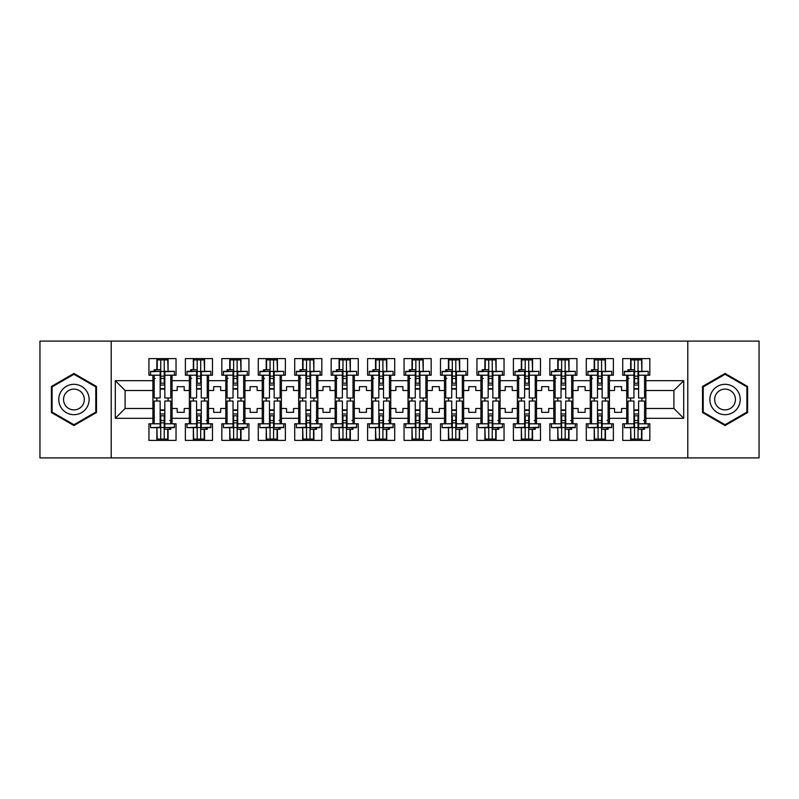 <?xml version="1.0" encoding="UTF-8"?>
<svg xmlns="http://www.w3.org/2000/svg" width="799" height="799" viewBox="0 0 799 799"><rect width="100%" height="100%" fill="white"/><g stroke="black" fill="none" stroke-linecap="round" stroke-linejoin="round"><path stroke-width="1.2" d="M687.789 341.093L39.95 341.093L39.95 457.907L759.05 457.907L759.05 341.093L687.789 341.093L687.789 457.907M609.417 408.499L614.551 408.499L614.551 412.354L621.562 412.354L621.562 408.499L626.706 408.499L626.706 390.501L621.562 390.501L621.562 386.646L614.551 386.646L614.551 390.501L609.417 390.501L609.417 418.306L626.706 418.306L626.706 423.8L622.731 423.8L622.731 440.389L649.827 440.389L649.827 423.8L645.862 423.8L645.862 408.499L673.897 408.499L673.897 390.501L645.862 390.501L645.862 408.499M572.963 408.499L578.106 408.499L578.106 412.354L585.118 412.354L585.118 408.499L590.251 408.499L590.251 390.501L585.118 390.501L585.118 386.646L578.106 386.646L578.106 390.501L572.963 390.501L572.963 418.306L590.251 418.306L590.251 423.8L586.286 423.8L586.286 440.389L613.382 440.389L613.382 423.8L609.417 423.8L609.417 418.306M536.519 408.499L541.662 408.499L541.662 412.354L548.673 412.354L548.673 408.499L553.807 408.499L553.807 390.501L548.673 390.501L548.673 386.646L541.662 386.646L541.662 390.501L536.519 390.501L536.519 418.306L553.807 418.306L553.807 423.8L549.842 423.8L549.842 440.389L576.938 440.389L576.938 423.8L572.963 423.8L572.963 418.306M500.074 408.499L505.218 408.499L505.218 412.354L512.229 412.354L512.229 408.499L517.362 408.499L517.362 390.501L512.229 390.501L512.229 386.646L505.218 386.646L505.218 390.501L500.074 390.501L500.074 418.306L517.362 418.306L517.362 423.8L513.397 423.8L513.397 440.389L540.494 440.389L540.494 423.8L536.519 423.8L536.519 418.306M463.63 408.499L468.773 408.499L468.773 412.354L475.775 412.354L475.775 408.499L480.918 408.499L480.918 390.501L475.775 390.501L475.775 386.646L468.773 386.646L468.773 390.501L463.63 390.501L463.63 418.306L480.918 418.306L480.918 423.8L476.943 423.8L476.943 440.389L504.049 440.389L504.049 423.8L500.074 423.8L500.074 418.306M427.185 408.499L432.329 408.499L432.329 412.354L439.33 412.354L439.33 408.499L444.474 408.499L444.474 390.501L439.33 390.501L439.33 386.646L432.329 386.646L432.329 390.501L427.185 390.501L427.185 418.306L444.474 418.306L444.474 423.8L440.499 423.8L440.499 440.389L467.605 440.389L467.605 423.8L463.63 423.8L463.63 418.306M390.741 408.499L395.875 408.499L395.875 412.354L402.886 412.354L402.886 408.499L408.029 408.499L408.029 390.501L402.886 390.501L402.886 386.646L395.875 386.646L395.875 390.501L390.741 390.501L390.741 418.306L408.029 418.306L408.029 423.8L404.054 423.8L404.054 440.389L431.16 440.389L431.16 423.8L427.185 423.8L427.185 418.306M354.297 408.499L359.43 408.499L359.43 412.354L366.441 412.354L366.441 408.499L371.585 408.499L371.585 390.501L366.441 390.501L366.441 386.646L359.43 386.646L359.43 390.501L354.297 390.501L354.297 418.306L371.585 418.306L371.585 423.8L367.61 423.8L367.61 440.389L394.706 440.389L394.706 423.8L390.741 423.8L390.741 418.306M317.852 408.499L322.986 408.499L322.986 412.354L329.997 412.354L329.997 408.499L335.141 408.499L335.141 390.501L329.997 390.501L329.997 386.646L322.986 386.646L322.986 390.501L317.852 390.501L317.852 418.306L335.141 418.306L335.141 423.8L331.166 423.8L331.166 440.389L358.262 440.389L358.262 423.8L354.297 423.8L354.297 418.306M281.398 408.499L286.541 408.499L286.541 412.354L293.553 412.354L293.553 408.499L298.686 408.499L298.686 390.501L293.553 390.501L293.553 386.646L286.541 386.646L286.541 390.501L281.398 390.501L281.398 418.306L298.686 418.306L298.686 423.8L294.721 423.8L294.721 440.389L321.817 440.389L321.817 423.8L317.852 423.8L317.852 418.306M244.953 408.499L250.097 408.499L250.097 412.354L257.108 412.354L257.108 408.499L262.242 408.499L262.242 390.501L257.108 390.501L257.108 386.646L250.097 386.646L250.097 390.501L244.953 390.501L244.953 418.306L262.242 418.306L262.242 423.8L258.277 423.8L258.277 440.389L285.373 440.389L285.373 423.8L281.398 423.8L281.398 418.306M208.509 408.499L213.653 408.499L213.653 412.354L220.664 412.354L220.664 408.499L225.797 408.499L225.797 390.501L220.664 390.501L220.664 386.646L213.653 386.646L213.653 390.501L208.509 390.501L208.509 418.306L225.797 418.306L225.797 423.8L221.832 423.8L221.832 440.389L248.928 440.389L248.928 423.8L244.953 423.8L244.953 418.306M172.065 408.499L177.208 408.499L177.208 412.354L184.209 412.354L184.209 408.499L189.353 408.499L189.353 390.501L184.209 390.501L184.209 386.646L177.208 386.646L177.208 390.501L172.065 390.501L172.065 418.306L189.353 418.306L189.353 423.8L185.378 423.8L185.378 440.389L212.484 440.389L212.484 423.8L208.509 423.8L208.509 418.306M111.211 457.907L111.211 341.093M208.509 390.501L208.509 380.694L225.797 380.694L225.797 390.501M244.953 390.501L244.953 375.2L248.928 375.2L248.928 358.611L221.832 358.611L221.832 375.2L225.797 375.2L225.797 380.694M244.953 380.694L262.242 380.694L262.242 390.501M281.398 390.501L281.398 375.2L285.373 375.2L285.373 358.611L258.277 358.611L258.277 375.2L262.242 375.2L262.242 380.694M281.398 380.694L298.686 380.694L298.686 390.501M317.852 390.501L317.852 375.2L321.817 375.2L321.817 358.611L294.721 358.611L294.721 375.2L298.686 375.2L298.686 380.694M317.852 380.694L335.141 380.694L335.141 390.501M354.297 390.501L354.297 375.2L358.262 375.2L358.262 358.611L331.166 358.611L331.166 375.2L335.141 375.2L335.141 380.694M354.297 380.694L371.585 380.694L371.585 390.501M390.741 390.501L390.741 375.2L394.706 375.2L394.706 358.611L367.61 358.611L367.61 375.2L371.585 375.2L371.585 380.694M390.741 380.694L408.029 380.694L408.029 390.501M427.185 390.501L427.185 375.2L431.16 375.2L431.16 358.611L404.054 358.611L404.054 375.2L408.029 375.2L408.029 380.694M427.185 380.694L444.474 380.694L444.474 390.501M463.63 390.501L463.63 375.2L467.605 375.2L467.605 358.611L440.499 358.611L440.499 375.2L444.474 375.2L444.474 380.694M463.63 380.694L480.918 380.694L480.918 390.501M500.074 390.501L500.074 375.2L504.049 375.2L504.049 358.611L476.943 358.611L476.943 375.2L480.918 375.2L480.918 380.694M500.074 380.694L517.362 380.694L517.362 390.501M536.519 390.501L536.519 375.2L540.494 375.2L540.494 358.611L513.397 358.611L513.397 375.2L517.362 375.2L517.362 380.694M536.519 380.694L553.807 380.694L553.807 390.501M572.963 390.501L572.963 375.2L576.938 375.2L576.938 358.611L549.842 358.611L549.842 375.2L553.807 375.2L553.807 380.694M572.963 380.694L590.251 380.694L590.251 390.501M609.417 390.501L609.417 375.2L613.382 375.2L613.382 358.611L586.286 358.611L586.286 375.2L590.251 375.2L590.251 380.694M609.417 380.694L626.706 380.694L626.706 390.501M645.862 390.501L645.862 375.2L649.827 375.2L649.827 358.611L622.731 358.611L622.731 375.2L626.706 375.2L626.706 380.694M645.862 380.694L683.704 380.694L683.704 418.306L645.862 418.306M152.909 408.499L152.909 390.501L125.103 390.501L125.103 408.499L152.909 408.499L152.909 423.8L148.934 423.8L148.934 440.389L176.04 440.389L176.04 423.8L172.065 423.8L172.065 418.306M152.909 418.306L115.296 418.306L115.296 380.694L152.909 380.694L152.909 390.501M172.065 390.501L172.065 375.2L176.04 375.2L176.04 358.611L148.934 358.611L148.934 375.2L152.909 375.2L152.909 380.694M172.065 380.694L189.353 380.694L189.353 390.501M208.509 380.694L208.509 375.2L212.484 375.2L212.484 358.611L185.378 358.611L185.378 375.2L189.353 375.2L189.353 380.694M626.706 408.499L626.706 418.306M590.251 408.499L590.251 418.306M553.807 408.499L553.807 418.306M517.362 408.499L517.362 418.306M480.918 408.499L480.918 418.306M444.474 408.499L444.474 418.306M408.029 408.499L408.029 418.306M371.585 408.499L371.585 418.306M335.141 408.499L335.141 418.306M298.686 408.499L298.686 418.306M262.242 408.499L262.242 418.306M225.797 408.499L225.797 418.306M189.353 408.499L189.353 418.306M125.103 408.499L115.296 418.306M115.296 380.694L125.103 390.501M673.897 408.499L683.704 418.306M683.704 380.694L673.897 390.501M156.884 440.389L156.884 427.675M156.884 401.018L156.884 397.982M156.884 369.717L156.884 358.611M168.09 440.389L168.09 429.283M168.09 401.018L168.09 397.982M168.09 371.325L168.09 358.611M193.328 440.389L193.328 427.675M193.328 401.018L193.328 397.982M193.328 369.717L193.328 358.611M204.544 440.389L204.544 429.283M204.544 401.018L204.544 397.982M204.544 371.325L204.544 358.611M229.772 440.389L229.772 427.675M229.772 401.018L229.772 397.982M229.772 369.717L229.772 358.611M240.988 440.389L240.988 429.283M240.988 401.018L240.988 397.982M240.988 371.325L240.988 358.611M266.217 440.389L266.217 427.675M266.217 401.018L266.217 397.982M266.217 369.717L266.217 358.611M277.433 440.389L277.433 429.283M277.433 401.018L277.433 397.982M277.433 371.325L277.433 358.611M302.661 440.389L302.661 427.675M302.661 401.018L302.661 397.982M302.661 369.717L302.661 358.611M313.877 440.389L313.877 429.283M313.877 401.018L313.877 397.982M313.877 371.325L313.877 358.611M339.106 440.389L339.106 427.675M339.106 401.018L339.106 397.982M339.106 369.717L339.106 358.611M350.322 440.389L350.322 429.283M350.322 401.018L350.322 397.982M350.322 371.325L350.322 358.611M375.55 440.389L375.55 427.675M375.55 401.018L375.55 397.982M375.55 369.717L375.55 358.611M386.766 440.389L386.766 429.283M386.766 401.018L386.766 397.982M386.766 371.325L386.766 358.611M411.994 440.389L411.994 427.675M411.994 401.018L411.994 397.982M411.994 369.717L411.994 358.611M423.21 440.389L423.21 429.283M423.21 401.018L423.21 397.982M423.21 371.325L423.21 358.611M448.449 440.389L448.449 427.675M448.449 401.018L448.449 397.982M448.449 369.717L448.449 358.611M459.655 440.389L459.655 429.283M459.655 401.018L459.655 397.982M459.655 371.325L459.655 358.611M484.893 440.389L484.893 427.675M484.893 401.018L484.893 397.982M484.893 369.717L484.893 358.611M496.109 440.389L496.109 429.283M496.109 401.018L496.109 397.982M496.109 371.325L496.109 358.611M521.338 440.389L521.338 427.675M521.338 401.018L521.338 397.982M521.338 369.717L521.338 358.611M532.553 440.389L532.553 429.283M532.553 401.018L532.553 397.982M532.553 371.325L532.553 358.611M557.782 440.389L557.782 427.675M557.782 401.018L557.782 397.982M557.782 369.717L557.782 358.611M568.998 440.389L568.998 429.283M568.998 401.018L568.998 397.982M568.998 371.325L568.998 358.611M594.226 440.389L594.226 427.675M594.226 401.018L594.226 397.982M594.226 369.717L594.226 358.611M605.442 440.389L605.442 429.283M605.442 401.018L605.442 397.982M605.442 371.325L605.442 358.611M630.671 440.389L630.671 427.675M630.671 401.018L630.671 397.982M630.671 369.717L630.671 358.611M641.887 440.389L641.887 429.283M641.887 401.018L641.887 397.982M641.887 371.325L641.887 358.611M96.489 386.486L73.947 373.463L51.396 386.486L51.396 412.514L73.947 425.537L96.489 412.514L96.489 386.486M702.511 386.486L702.511 412.514L725.053 425.537L747.604 412.514L747.604 386.486L725.053 373.463L702.511 386.486M160.15 371.725L160.15 397.982L154.197 397.982L154.197 375.2L150.572 375.2L150.572 371.325L160.15 371.325L150.572 371.725M174.402 371.725L174.402 375.2L170.776 375.2L170.776 397.982L164.824 397.982L164.824 371.325L174.402 371.325L164.824 371.725M157.233 369.717L157.233 359.9L160.739 359.9L160.739 383.2L160.739 378.476L164.234 378.476L164.234 383.2L164.234 359.9L167.74 359.9L168.09 371.255M164.824 389.103L160.15 389.103M154.197 371.325L154.197 369.717L160.739 369.717L160.739 359.9L164.234 359.9L164.234 378.476M160.739 371.465L164.234 371.465M160.739 376.139L164.234 376.139M155.216 378.476L154.197 378.476M160.739 378.476L160.15 378.476M164.824 388.644L160.15 388.644M164.824 383.2L160.15 383.2M164.824 385.038L160.15 385.038M164.824 427.275L164.824 401.018L170.776 401.018L170.776 423.8L174.402 423.8L174.402 427.675L164.824 427.675L174.402 427.275M150.572 427.275L150.572 423.8L154.197 423.8L154.197 401.018L160.15 401.018L160.15 427.675L150.572 427.675L160.15 427.275M167.74 429.283L167.74 439.1L164.234 439.1L164.234 415.8L164.234 420.524L160.739 420.524L160.739 415.8L160.739 439.1L157.233 439.1L156.884 427.745M160.15 409.897L164.824 409.897M170.776 427.675L170.776 429.283L164.234 429.283L164.234 439.1L160.739 439.1L160.739 420.524M164.234 427.535L160.739 427.535M164.234 422.861L160.739 422.861M169.758 420.524L170.776 420.524M164.234 420.524L164.824 420.524M160.15 410.356L164.824 410.356M160.15 415.8L164.824 415.8M160.15 413.962L164.824 413.962M60.794 391.909A15.181 15.181 0 0 0 66.347 412.654A15.181 15.181 0 0 0 87.091 407.091A15.181 15.181 0 0 0 81.538 386.346A15.181 15.181 0 0 0 60.794 391.909M64.939 394.307A10.397 10.397 0 0 0 68.744 408.499A10.397 10.397 0 0 0 82.946 404.693A10.397 10.397 0 0 0 79.141 390.501A10.397 10.397 0 0 0 64.939 394.307M95.79 386.886L95.79 412.114L73.947 424.718L52.095 412.114L52.095 386.886L73.947 374.282L95.79 386.886M711.909 391.909A15.181 15.181 0 0 0 717.462 412.654A15.181 15.181 0 0 0 738.206 407.091A15.181 15.181 0 0 0 732.653 386.346A15.181 15.181 0 0 0 711.909 391.909M716.054 394.307A10.397 10.397 0 0 0 719.859 408.499A10.397 10.397 0 0 0 734.061 404.693A10.397 10.397 0 0 0 730.256 390.501A10.397 10.397 0 0 0 716.054 394.307M746.905 386.886L746.905 412.114L725.053 424.718L703.21 412.114L703.21 386.886L725.053 374.282L746.905 386.886M196.594 371.725L196.594 397.982L190.641 397.982L190.641 375.2L187.016 375.2L187.016 371.325L196.594 371.325L187.016 371.725M210.846 371.725L210.846 375.2L207.231 375.2L207.231 397.982L201.268 397.982L201.268 371.325L210.846 371.325L201.268 371.725M193.678 369.717L193.678 359.9L197.183 359.9L197.183 383.2L197.183 378.476L200.689 378.476L200.689 383.2L200.689 359.9L204.184 359.9L204.544 371.255M201.268 389.103L196.594 389.103M190.641 371.325L190.641 369.717L197.183 369.717L197.183 359.9L200.689 359.9L200.689 378.476M197.183 371.465L200.689 371.465M197.183 376.139L200.689 376.139M191.66 378.476L190.641 378.476M197.183 378.476L196.594 378.476M201.268 388.644L196.594 388.644M201.268 383.2L196.594 383.2M201.268 385.038L196.594 385.038M233.038 371.725L233.038 397.982L227.086 397.982L227.086 375.2L223.46 375.2L223.46 371.325L233.038 371.325L223.46 371.725M247.291 371.725L247.291 375.2L243.675 375.2L243.675 397.982L237.712 397.982L237.712 371.325L247.291 371.325L237.712 371.725M230.122 369.717L230.122 359.9L233.628 359.9L233.628 383.2L233.628 378.476L237.133 378.476L237.133 383.2L237.133 359.9L240.639 359.9L240.988 371.255M237.712 389.103L233.038 389.103M227.086 371.325L227.086 369.717L233.628 369.717L233.628 359.9L237.133 359.9L237.133 378.476M233.628 371.465L237.133 371.465M233.628 376.139L237.133 376.139M228.115 378.476L227.086 378.476M233.628 378.476L233.038 378.476M237.712 388.644L233.038 388.644M237.712 383.2L233.038 383.2M237.712 385.038L233.038 385.038M269.483 371.725L269.483 397.982L263.53 397.982L263.53 375.2L259.905 375.2L259.905 371.325L269.483 371.325L259.905 371.725M283.735 371.725L283.735 375.2L280.119 375.2L280.119 397.982L274.157 397.982L274.157 371.325L283.735 371.325L274.157 371.725M266.566 369.717L266.566 359.9L270.072 359.9L270.072 383.2L270.072 378.476L273.578 378.476L273.578 383.2L273.578 359.9L277.083 359.9L277.433 371.255M274.157 389.103L269.483 389.103M263.53 371.325L263.53 369.717L270.072 369.717L270.072 359.9L273.578 359.9L273.578 378.476M270.072 371.465L273.578 371.465M270.072 376.139L273.578 376.139M264.559 378.476L263.53 378.476M270.072 378.476L269.483 378.476M274.157 388.644L269.483 388.644M274.157 383.2L269.483 383.2M274.157 385.038L269.483 385.038M305.937 371.725L305.937 397.982L299.975 397.982L299.975 375.2L296.359 375.2L296.359 371.325L305.937 371.325L296.359 371.725M320.179 371.725L320.179 375.2L316.564 375.2L316.564 397.982L310.601 397.982L310.601 371.325L320.179 371.325L310.601 371.725M303.011 369.717L303.011 359.9L306.516 359.9L306.516 383.2L306.516 378.476L310.022 378.476L310.022 383.2L310.022 359.9L313.528 359.9L313.877 371.255M310.601 389.103L305.937 389.103M299.975 371.325L299.975 369.717L306.516 369.717L306.516 359.9L310.022 359.9L310.022 378.476M306.516 371.465L310.022 371.465M306.516 376.139L310.022 376.139M301.003 378.476L299.975 378.476M306.516 378.476L305.937 378.476M310.601 388.644L305.937 388.644M310.601 383.2L305.937 383.2M310.601 385.038L305.937 385.038M342.381 371.725L342.381 397.982L336.419 397.982L336.419 375.2L332.803 375.2L332.803 371.325L342.381 371.325L332.803 371.725M356.634 371.725L356.634 375.2L353.008 375.2L353.008 397.982L347.056 397.982L347.056 371.325L356.634 371.325L347.056 371.725M339.455 369.717L339.455 359.9L342.961 359.9L342.961 383.2L342.961 378.476L346.466 378.476L346.466 383.2L346.466 359.9L349.972 359.9L350.322 371.255M347.056 389.103L342.381 389.103M336.419 371.325L336.419 369.717L342.961 369.717L342.961 359.9L346.466 359.9L346.466 378.476M342.961 371.465L346.466 371.465M342.961 376.139L346.466 376.139M337.448 378.476L336.419 378.476M342.961 378.476L342.381 378.476M347.056 388.644L342.381 388.644M347.056 383.2L342.381 383.2M347.056 385.038L342.381 385.038M201.268 427.275L201.268 401.018L207.231 401.018L207.231 423.8L210.846 423.8L210.846 427.675L201.268 427.675L210.846 427.275M187.016 427.275L187.016 423.8L190.641 423.8L190.641 401.018L196.594 401.018L196.594 427.675L187.016 427.675L196.594 427.275M204.184 429.283L204.184 439.1L200.689 439.1L200.689 415.8L200.689 420.524L197.183 420.524L197.183 415.8L197.183 439.1L193.678 439.1L193.328 427.745M196.594 409.897L201.268 409.897M207.231 427.675L207.231 429.283L200.689 429.283L200.689 439.1L197.183 439.1L197.183 420.524M200.689 427.535L197.183 427.535M200.689 422.861L197.183 422.861M206.202 420.524L207.231 420.524M200.689 420.524L201.268 420.524M196.594 410.356L201.268 410.356M196.594 415.8L201.268 415.8M196.594 413.962L201.268 413.962M237.712 427.275L237.712 401.018L243.675 401.018L243.675 423.8L247.291 423.8L247.291 427.675L237.712 427.675L247.291 427.275M223.46 427.275L223.46 423.8L227.086 423.8L227.086 401.018L233.038 401.018L233.038 427.675L223.46 427.675L233.038 427.275M240.639 429.283L240.639 439.1L237.133 439.1L237.133 415.8L237.133 420.524L233.628 420.524L233.628 415.8L233.628 439.1L230.122 439.1L229.772 427.745M233.038 409.897L237.712 409.897M243.675 427.675L243.675 429.283L237.133 429.283L237.133 439.1L233.628 439.1L233.628 420.524M237.133 427.535L233.628 427.535M237.133 422.861L233.628 422.861M242.646 420.524L243.675 420.524M237.133 420.524L237.712 420.524M233.038 410.356L237.712 410.356M233.038 415.8L237.712 415.8M233.038 413.962L237.712 413.962M274.157 427.275L274.157 401.018L280.119 401.018L280.119 423.8L283.735 423.8L283.735 427.675L274.157 427.675L283.735 427.275M259.905 427.275L259.905 423.8L263.53 423.8L263.53 401.018L269.483 401.018L269.483 427.675L259.905 427.675L269.483 427.275M277.083 429.283L277.083 439.1L273.578 439.1L273.578 415.8L273.578 420.524L270.072 420.524L270.072 415.8L270.072 439.1L266.566 439.1L266.217 427.745M269.483 409.897L274.157 409.897M280.119 427.675L280.119 429.283L273.578 429.283L273.578 439.1L270.072 439.1L270.072 420.524M273.578 427.535L270.072 427.535M273.578 422.861L270.072 422.861M279.091 420.524L280.119 420.524M273.578 420.524L274.157 420.524M269.483 410.356L274.157 410.356M269.483 415.8L274.157 415.8M269.483 413.962L274.157 413.962M310.601 427.275L310.601 401.018L316.564 401.018L316.564 423.8L320.179 423.8L320.179 427.675L310.601 427.675L320.179 427.275M296.359 427.275L296.359 423.8L299.975 423.8L299.975 401.018L305.937 401.018L305.937 427.675L296.359 427.675L305.937 427.275M313.528 429.283L313.528 439.1L310.022 439.1L310.022 415.8L310.022 420.524L306.516 420.524L306.516 415.8L306.516 439.1L303.011 439.1L302.661 427.745M305.937 409.897L310.601 409.897M316.564 427.675L316.564 429.283L310.022 429.283L310.022 439.1L306.516 439.1L306.516 420.524M310.022 427.535L306.516 427.535M310.022 422.861L306.516 422.861M315.535 420.524L316.564 420.524M310.022 420.524L310.601 420.524M305.937 410.356L310.601 410.356M305.937 415.8L310.601 415.8M305.937 413.962L310.601 413.962M347.056 427.275L347.056 401.018L353.008 401.018L353.008 423.8L356.634 423.8L356.634 427.675L347.056 427.675L356.634 427.275M332.803 427.275L332.803 423.8L336.419 423.8L336.419 401.018L342.381 401.018L342.381 427.675L332.803 427.675L342.381 427.275M349.972 429.283L349.972 439.1L346.466 439.1L346.466 415.8L346.466 420.524L342.961 420.524L342.961 415.8L342.961 439.1L339.455 439.1L339.106 427.745M342.381 409.897L347.056 409.897M353.008 427.675L353.008 429.283L346.466 429.283L346.466 439.1L342.961 439.1L342.961 420.524M346.466 427.535L342.961 427.535M346.466 422.861L342.961 422.861M351.979 420.524L353.008 420.524M346.466 420.524L347.056 420.524M342.381 410.356L347.056 410.356M342.381 415.8L347.056 415.8M342.381 413.962L347.056 413.962M378.826 371.725L378.826 397.982L372.863 397.982L372.863 375.2L369.248 375.2L369.248 371.325L378.826 371.325L369.248 371.725M393.078 371.725L393.078 375.2L389.453 375.2L389.453 397.982L383.5 397.982L383.5 371.325L393.078 371.325L383.5 371.725M375.9 369.717L375.9 359.9L379.405 359.9L379.405 383.2L379.405 378.476L382.911 378.476L382.911 383.2L382.911 359.9L386.416 359.9L386.766 371.255M383.5 389.103L378.826 389.103M372.863 371.325L372.863 369.717L379.405 369.717L379.405 359.9L382.911 359.9L382.911 378.476M379.405 371.465L382.911 371.465M379.405 376.139L382.911 376.139M373.892 378.476L372.863 378.476M379.405 378.476L378.826 378.476M383.5 388.644L378.826 388.644M383.5 383.2L378.826 383.2M383.5 385.038L378.826 385.038M383.5 427.275L383.5 401.018L389.453 401.018L389.453 423.8L393.078 423.8L393.078 427.675L383.5 427.675L393.078 427.275M369.248 427.275L369.248 423.8L372.863 423.8L372.863 401.018L378.826 401.018L378.826 427.675L369.248 427.675L378.826 427.275M386.416 429.283L386.416 439.1L382.911 439.1L382.911 415.8L382.911 420.524L379.405 420.524L379.405 415.8L379.405 439.1L375.9 439.1L375.55 427.745M378.826 409.897L383.5 409.897M389.453 427.675L389.453 429.283L382.911 429.283L382.911 439.1L379.405 439.1L379.405 420.524M382.911 427.535L379.405 427.535M382.911 422.861L379.405 422.861M388.424 420.524L389.453 420.524M382.911 420.524L383.5 420.524M378.826 410.356L383.5 410.356M378.826 415.8L383.5 415.8M378.826 413.962L383.5 413.962M415.27 371.725L415.27 397.982L409.308 397.982L409.308 375.2L405.692 375.2L405.692 371.325L415.27 371.325L405.692 371.725M429.522 371.725L429.522 375.2L425.897 375.2L425.897 397.982L419.944 397.982L419.944 371.325L429.522 371.325L419.944 371.725M412.354 369.717L412.354 359.9L415.85 359.9L415.85 383.2L415.85 378.476L419.355 378.476L419.355 383.2L419.355 359.9L422.861 359.9L423.21 371.255M419.944 389.103L415.27 389.103M409.308 371.325L409.308 369.717L415.85 369.717L415.85 359.9L419.355 359.9L419.355 378.476M415.85 371.465L419.355 371.465M415.85 376.139L419.355 376.139M410.336 378.476L409.308 378.476M415.85 378.476L415.27 378.476M419.944 388.644L415.27 388.644M419.944 383.2L415.27 383.2M419.944 385.038L415.27 385.038M419.944 427.275L419.944 401.018L425.897 401.018L425.897 423.8L429.522 423.8L429.522 427.675L419.944 427.675L429.522 427.275M405.692 427.275L405.692 423.8L409.308 423.8L409.308 401.018L415.27 401.018L415.27 427.675L405.692 427.675L415.27 427.275M422.861 429.283L422.861 439.1L419.355 439.1L419.355 415.8L419.355 420.524L415.85 420.524L415.85 415.8L415.85 439.1L412.354 439.1L411.994 427.745M415.27 409.897L419.944 409.897M425.897 427.675L425.897 429.283L419.355 429.283L419.355 439.1L415.85 439.1L415.85 420.524M419.355 427.535L415.85 427.535M419.355 422.861L415.85 422.861M424.878 420.524L425.897 420.524M419.355 420.524L419.944 420.524M415.27 410.356L419.944 410.356M415.27 415.8L419.944 415.8M415.27 413.962L419.944 413.962M451.715 371.725L451.715 397.982L445.762 397.982L445.762 375.2L442.137 375.2L442.137 371.325L451.715 371.325L442.137 371.725M465.967 371.725L465.967 375.2L462.341 375.2L462.341 397.982L456.389 397.982L456.389 371.325L465.967 371.325L456.389 371.725M448.798 369.717L448.798 359.9L452.304 359.9L452.304 383.2L452.304 378.476L455.8 378.476L455.8 383.2L455.8 359.9L459.305 359.9L459.655 371.255M456.389 389.103L451.715 389.103M445.762 371.325L445.762 369.717L452.304 369.717L452.304 359.9L455.8 359.9L455.8 378.476M452.304 371.465L455.8 371.465M452.304 376.139L455.8 376.139M446.781 378.476L445.762 378.476M452.304 378.476L451.715 378.476M456.389 388.644L451.715 388.644M456.389 383.2L451.715 383.2M456.389 385.038L451.715 385.038M456.389 427.275L456.389 401.018L462.341 401.018L462.341 423.8L465.967 423.8L465.967 427.675L456.389 427.675L465.967 427.275M442.137 427.275L442.137 423.8L445.762 423.8L445.762 401.018L451.715 401.018L451.715 427.675L442.137 427.675L451.715 427.275M459.305 429.283L459.305 439.1L455.8 439.1L455.8 415.8L455.8 420.524L452.304 420.524L452.304 415.8L452.304 439.1L448.798 439.1L448.449 427.745M451.715 409.897L456.389 409.897M462.341 427.675L462.341 429.283L455.8 429.283L455.8 439.1L452.304 439.1L452.304 420.524M455.8 427.535L452.304 427.535M455.8 422.861L452.304 422.861M461.323 420.524L462.341 420.524M455.8 420.524L456.389 420.524M451.715 410.356L456.389 410.356M451.715 415.8L456.389 415.8M451.715 413.962L456.389 413.962M488.159 371.725L488.159 397.982L482.206 397.982L482.206 375.2L478.581 375.2L478.581 371.325L488.159 371.325L478.581 371.725M502.411 371.725L502.411 375.2L498.796 375.2L498.796 397.982L492.833 397.982L492.833 371.325L502.411 371.325L492.833 371.725M485.243 369.717L485.243 359.9L488.748 359.9L488.748 383.2L488.748 378.476L492.254 378.476L492.254 383.2L492.254 359.9L495.75 359.9L496.109 371.255M492.833 389.103L488.159 389.103M482.206 371.325L482.206 369.717L488.748 369.717L488.748 359.9L492.254 359.9L492.254 378.476M488.748 371.465L492.254 371.465M488.748 376.139L492.254 376.139M483.225 378.476L482.206 378.476M488.748 378.476L488.159 378.476M492.833 388.644L488.159 388.644M492.833 383.2L488.159 383.2M492.833 385.038L488.159 385.038M492.833 427.275L492.833 401.018L498.796 401.018L498.796 423.8L502.411 423.8L502.411 427.675L492.833 427.675L502.411 427.275M478.581 427.275L478.581 423.8L482.206 423.8L482.206 401.018L488.159 401.018L488.159 427.675L478.581 427.675L488.159 427.275M495.75 429.283L495.75 439.1L492.254 439.1L492.254 415.8L492.254 420.524L488.748 420.524L488.748 415.8L488.748 439.1L485.243 439.1L484.893 427.745M488.159 409.897L492.833 409.897M498.796 427.675L498.796 429.283L492.254 429.283L492.254 439.1L488.748 439.1L488.748 420.524M492.254 427.535L488.748 427.535M492.254 422.861L488.748 422.861M497.767 420.524L498.796 420.524M492.254 420.524L492.833 420.524M488.159 410.356L492.833 410.356M488.159 415.8L492.833 415.8M488.159 413.962L492.833 413.962M524.603 371.725L524.603 397.982L518.651 397.982L518.651 375.2L515.025 375.2L515.025 371.325L524.603 371.325L515.025 371.725M538.856 371.725L538.856 375.2L535.24 375.2L535.24 397.982L529.278 397.982L529.278 371.325L538.856 371.325L529.278 371.725M521.687 369.717L521.687 359.9L525.193 359.9L525.193 383.2L525.193 378.476L528.698 378.476L528.698 383.2L528.698 359.9L532.204 359.9L532.553 371.255M529.278 389.103L524.603 389.103M518.651 371.325L518.651 369.717L525.193 369.717L525.193 359.9L528.698 359.9L528.698 378.476M525.193 371.465L528.698 371.465M525.193 376.139L528.698 376.139M519.68 378.476L518.651 378.476M525.193 378.476L524.603 378.476M529.278 388.644L524.603 388.644M529.278 383.2L524.603 383.2M529.278 385.038L524.603 385.038M529.278 427.275L529.278 401.018L535.24 401.018L535.24 423.8L538.856 423.8L538.856 427.675L529.278 427.675L538.856 427.275M515.025 427.275L515.025 423.8L518.651 423.8L518.651 401.018L524.603 401.018L524.603 427.675L515.025 427.675L524.603 427.275M532.204 429.283L532.204 439.1L528.698 439.1L528.698 415.8L528.698 420.524L525.193 420.524L525.193 415.8L525.193 439.1L521.687 439.1L521.338 427.745M524.603 409.897L529.278 409.897M535.24 427.675L535.24 429.283L528.698 429.283L528.698 439.1L525.193 439.1L525.193 420.524M528.698 427.535L525.193 427.535M528.698 422.861L525.193 422.861M534.211 420.524L535.24 420.524M528.698 420.524L529.278 420.524M524.603 410.356L529.278 410.356M524.603 415.8L529.278 415.8M524.603 413.962L529.278 413.962M561.048 371.725L561.048 397.982L555.095 397.982L555.095 375.2L551.47 375.2L551.47 371.325L561.048 371.325L551.47 371.725M575.3 371.725L575.3 375.2L571.684 375.2L571.684 397.982L565.722 397.982L565.722 371.325L575.3 371.325L565.722 371.725M558.131 369.717L558.131 359.9L561.637 359.9L561.637 383.2L561.637 378.476L565.143 378.476L565.143 383.2L565.143 359.9L568.648 359.9L568.998 371.255M565.722 389.103L561.048 389.103M555.095 371.325L555.095 369.717L561.637 369.717L561.637 359.9L565.143 359.9L565.143 378.476M561.637 371.465L565.143 371.465M561.637 376.139L565.143 376.139M556.124 378.476L555.095 378.476M561.637 378.476L561.048 378.476M565.722 388.644L561.048 388.644M565.722 383.2L561.048 383.2M565.722 385.038L561.048 385.038M565.722 427.275L565.722 401.018L571.684 401.018L571.684 423.8L575.3 423.8L575.3 427.675L565.722 427.675L575.3 427.275M551.47 427.275L551.47 423.8L555.095 423.8L555.095 401.018L561.048 401.018L561.048 427.675L551.47 427.675L561.048 427.275M568.648 429.283L568.648 439.1L565.143 439.1L565.143 415.8L565.143 420.524L561.637 420.524L561.637 415.8L561.637 439.1L558.131 439.1L557.782 427.745M561.048 409.897L565.722 409.897M571.684 427.675L571.684 429.283L565.143 429.283L565.143 439.1L561.637 439.1L561.637 420.524M565.143 427.535L561.637 427.535M565.143 422.861L561.637 422.861M570.656 420.524L571.684 420.524M565.143 420.524L565.722 420.524M561.048 410.356L565.722 410.356M561.048 415.8L565.722 415.8M561.048 413.962L565.722 413.962M597.502 371.725L597.502 397.982L591.54 397.982L591.54 375.2L587.914 375.2L587.914 371.325L597.502 371.325L587.914 371.725M611.744 371.725L611.744 375.2L608.129 375.2L608.129 397.982L602.166 397.982L602.166 371.325L611.744 371.325L602.166 371.725M594.576 369.717L594.576 359.9L598.081 359.9L598.081 383.2L598.081 378.476L601.587 378.476L601.587 383.2L601.587 359.9L605.093 359.9L605.442 371.255M602.166 389.103L597.502 389.103M591.54 371.325L591.54 369.717L598.081 369.717L598.081 359.9L601.587 359.9L601.587 378.476M598.081 371.465L601.587 371.465M598.081 376.139L601.587 376.139M592.568 378.476L591.54 378.476M598.081 378.476L597.502 378.476M602.166 388.644L597.502 388.644M602.166 383.2L597.502 383.2M602.166 385.038L597.502 385.038M602.166 427.275L602.166 401.018L608.129 401.018L608.129 423.8L611.744 423.8L611.744 427.675L602.166 427.675L611.744 427.275M587.914 427.275L587.914 423.8L591.54 423.8L591.54 401.018L597.502 401.018L597.502 427.675L587.914 427.675L597.502 427.275M605.093 429.283L605.093 439.1L601.587 439.1L601.587 415.8L601.587 420.524L598.081 420.524L598.081 415.8L598.081 439.1L594.576 439.1L594.226 427.745M597.502 409.897L602.166 409.897M608.129 427.675L608.129 429.283L601.587 429.283L601.587 439.1L598.081 439.1L598.081 420.524M601.587 427.535L598.081 427.535M601.587 422.861L598.081 422.861M607.1 420.524L608.129 420.524M601.587 420.524L602.166 420.524M597.502 410.356L602.166 410.356M597.502 415.8L602.166 415.8M597.502 413.962L602.166 413.962M633.947 371.725L633.947 397.982L627.984 397.982L627.984 375.2L624.369 375.2L624.369 371.325L633.947 371.325L624.369 371.725M648.199 371.725L648.199 375.2L644.573 375.2L644.573 397.982L638.621 397.982L638.621 371.325L648.199 371.325L638.621 371.725M631.02 369.717L631.02 359.9L634.526 359.9L634.526 383.2L634.526 378.476L638.031 378.476L638.031 383.2L638.031 359.9L641.537 359.9L641.887 371.255M638.621 389.103L633.947 389.103M627.984 371.325L627.984 369.717L634.526 369.717L634.526 359.9L638.031 359.9L638.031 378.476M634.526 371.465L638.031 371.465M634.526 376.139L638.031 376.139M629.013 378.476L627.984 378.476M634.526 378.476L633.947 378.476M638.621 388.644L633.947 388.644M638.621 383.2L633.947 383.2M638.621 385.038L633.947 385.038M638.621 427.275L638.621 401.018L644.573 401.018L644.573 423.8L648.199 423.8L648.199 427.675L638.621 427.675L648.199 427.275M624.369 427.275L624.369 423.8L627.984 423.8L627.984 401.018L633.947 401.018L633.947 427.675L624.369 427.675L633.947 427.275M641.537 429.283L641.537 439.1L638.031 439.1L638.031 415.8L638.031 420.524L634.526 420.524L634.526 415.8L634.526 439.1L631.02 439.1L630.671 427.745M633.947 409.897L638.621 409.897M644.573 427.675L644.573 429.283L638.031 429.283L638.031 439.1L634.526 439.1L634.526 420.524M638.031 427.535L634.526 427.535M638.031 422.861L634.526 422.861M643.545 420.524L644.573 420.524M638.031 420.524L638.621 420.524M633.947 410.356L638.621 410.356M633.947 415.8L638.621 415.8M633.947 413.962L638.621 413.962M155.216 369.717L155.216 371.325M160.15 375.2L154.197 375.2M170.776 375.2L164.824 375.2M169.758 429.283L169.758 427.675M164.824 423.8L170.776 423.8M154.197 423.8L160.15 423.8M191.66 369.717L191.66 371.325M196.594 375.2L190.641 375.2M207.231 375.2L201.268 375.2M228.115 369.717L228.115 371.325M233.038 375.2L227.086 375.2M243.675 375.2L237.712 375.2M264.559 369.717L264.559 371.325M269.483 375.2L263.53 375.2M280.119 375.2L274.157 375.2M301.003 369.717L301.003 371.325M305.937 375.2L299.975 375.2M316.564 375.2L310.601 375.2M337.448 369.717L337.448 371.325M342.381 375.2L336.419 375.2M353.008 375.2L347.056 375.2M206.202 429.283L206.202 427.675M201.268 423.8L207.231 423.8M190.641 423.8L196.594 423.8M242.646 429.283L242.646 427.675M237.712 423.8L243.675 423.8M227.086 423.8L233.038 423.8M279.091 429.283L279.091 427.675M274.157 423.8L280.119 423.8M263.53 423.8L269.483 423.8M315.535 429.283L315.535 427.675M310.601 423.8L316.564 423.8M299.975 423.8L305.937 423.8M351.979 429.283L351.979 427.675M347.056 423.8L353.008 423.8M336.419 423.8L342.381 423.8M373.892 369.717L373.892 371.325M378.826 375.2L372.863 375.2M389.453 375.2L383.5 375.2M388.424 429.283L388.424 427.675M383.5 423.8L389.453 423.8M372.863 423.8L378.826 423.8M410.336 369.717L410.336 371.325M415.27 375.2L409.308 375.2M425.897 375.2L419.944 375.2M424.878 429.283L424.878 427.675M419.944 423.8L425.897 423.8M409.308 423.8L415.27 423.8M446.781 369.717L446.781 371.325M451.715 375.2L445.762 375.2M462.341 375.2L456.389 375.2M461.323 429.283L461.323 427.675M456.389 423.8L462.341 423.8M445.762 423.8L451.715 423.8M483.225 369.717L483.225 371.325M488.159 375.2L482.206 375.2M498.796 375.2L492.833 375.2M497.767 429.283L497.767 427.675M492.833 423.8L498.796 423.8M482.206 423.8L488.159 423.8M519.68 369.717L519.68 371.325M524.603 375.2L518.651 375.2M535.24 375.2L529.278 375.2M534.211 429.283L534.211 427.675M529.278 423.8L535.24 423.8M518.651 423.8L524.603 423.8M556.124 369.717L556.124 371.325M561.048 375.2L555.095 375.2M571.684 375.2L565.722 375.2M570.656 429.283L570.656 427.675M565.722 423.8L571.684 423.8M555.095 423.8L561.048 423.8M592.568 369.717L592.568 371.325M597.502 375.2L591.54 375.2M608.129 375.2L602.166 375.2M607.1 429.283L607.1 427.675M602.166 423.8L608.129 423.8M591.54 423.8L597.502 423.8M629.013 369.717L629.013 371.325M633.947 375.2L627.984 375.2M644.573 375.2L638.621 375.2M643.545 429.283L643.545 427.675M638.621 423.8L644.573 423.8M627.984 423.8L633.947 423.8"/></g></svg>
